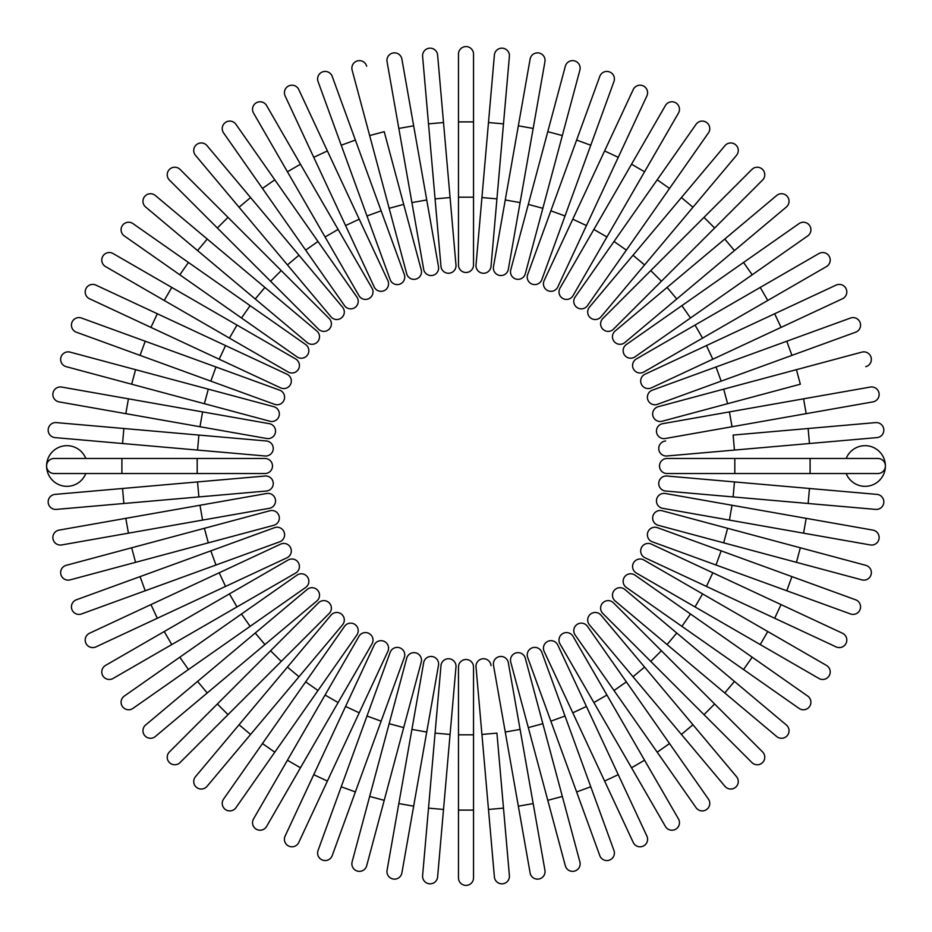 <?xml version="1.0" encoding="UTF-8"?>
<svg xmlns="http://www.w3.org/2000/svg" width="932" height="932" viewBox="0 0 932 932"><rect width="100%" height="100%" fill="white"/><g stroke="black" fill="none" stroke-linecap="round" stroke-linejoin="round"><path stroke-width="1.4" d="M458.474 54.126A7.526 7.526 0 0 1 466 46.6A7.526 7.526 0 0 1 473.526 54.126L473.526 264.956A7.526 7.526 0 0 1 466 272.494A7.526 7.526 0 0 1 458.474 264.956L458.474 54.126L458.474 121.894L473.526 121.894M443.515 122.546L437.609 55.046A7.526 7.526 0 0 0 429.442 48.196A7.526 7.526 0 0 0 422.604 56.351L428.51 123.863L443.515 122.546L455.981 265.072A7.526 7.526 0 0 1 449.131 273.227A7.526 7.526 0 0 1 440.976 266.377L428.51 123.863M450.074 197.561L435.069 198.877L440.976 266.377A7.526 7.526 0 0 0 449.131 273.227A7.526 7.526 0 0 0 455.981 265.072A7.526 7.526 0 0 1 449.131 273.227A7.526 7.526 0 0 1 440.976 266.377M401.89 59.077A7.526 7.526 0 0 0 393.176 52.973A7.526 7.526 0 0 0 387.06 61.698L398.826 128.43L413.657 125.82L401.89 59.077L438.506 266.703A7.526 7.526 0 0 1 432.401 275.429A7.526 7.526 0 0 1 423.676 269.325L398.826 128.43M426.74 199.972L411.909 202.582L423.676 269.325A7.526 7.526 0 0 0 432.401 275.429A7.526 7.526 0 0 0 438.506 266.703A7.526 7.526 0 0 1 432.401 275.429A7.526 7.526 0 0 1 423.676 269.325M366.672 66.219A7.526 7.526 0 0 0 357.457 60.895A7.526 7.526 0 0 0 352.121 70.11L369.666 135.571L384.217 131.668L421.241 269.861L403.696 204.399L389.157 208.302L369.666 135.571M406.69 273.763L389.157 208.302L406.69 273.763A7.526 7.526 0 0 0 415.917 279.087A7.526 7.526 0 0 0 421.241 269.861M332.211 76.389L355.383 140.068L332.211 76.389A7.526 7.526 0 0 0 322.554 71.892A7.526 7.526 0 0 0 318.057 81.538L341.228 145.229L318.057 81.538M404.313 274.509A7.526 7.526 0 0 1 399.816 284.155A7.526 7.526 0 0 1 390.17 279.658A7.526 7.526 0 0 0 399.816 284.155A7.526 7.526 0 0 0 404.313 274.509L381.141 210.83L404.313 274.509A7.526 7.526 0 0 1 399.816 284.155A7.526 7.526 0 0 1 390.17 279.658L341.228 145.229L355.383 140.068L381.141 210.83L366.987 215.979M327.4 150.949L298.764 89.542A7.526 7.526 0 0 0 288.757 85.895A7.526 7.526 0 0 0 285.11 95.903L313.746 157.322L327.4 150.949L387.863 280.614L359.216 219.195L345.574 225.556L313.746 157.322M374.21 286.974L345.574 225.556L374.21 286.974A7.526 7.526 0 0 0 384.217 290.621A7.526 7.526 0 0 0 387.863 280.614M266.587 105.549A7.526 7.526 0 0 0 256.3 102.788A7.526 7.526 0 0 0 253.539 113.075A7.526 7.526 0 0 1 256.3 102.788A7.526 7.526 0 0 1 266.587 105.549L371.996 288.128A7.526 7.526 0 0 1 369.247 298.415A7.526 7.526 0 0 1 358.96 295.654L253.539 113.075A7.526 7.526 0 0 1 256.3 102.788A7.526 7.526 0 0 1 266.587 105.549M300.465 164.23L287.429 171.768L325.07 236.973L338.118 229.447M305.649 250.125L317.987 241.481L356.851 296.993A7.526 7.526 0 0 1 355.01 307.49A7.526 7.526 0 0 1 344.525 305.638L262.463 188.45L274.8 179.806L317.987 241.481L235.924 124.294A7.526 7.526 0 0 0 225.439 122.453A7.526 7.526 0 0 0 223.598 132.938L262.463 188.45L223.598 132.938M344.525 305.638A7.526 7.526 0 0 0 355.01 307.49A7.526 7.526 0 0 0 356.851 296.993A7.526 7.526 0 0 1 355.01 307.49A7.526 7.526 0 0 1 344.525 305.638M207.02 145.648A7.526 7.526 0 0 0 196.419 144.716A7.526 7.526 0 0 0 195.487 155.329L239.046 207.242L250.58 197.561L207.02 145.648L298.986 255.24L342.545 307.152L298.986 255.24L287.44 264.921L239.046 207.242M331 316.833L287.44 264.921L331 316.833A7.526 7.526 0 0 0 341.613 317.765A7.526 7.526 0 0 0 342.545 307.152M180.086 169.438A7.526 7.526 0 0 0 169.438 169.438A7.526 7.526 0 0 0 169.438 180.086L217.354 228.002L169.438 180.086A7.526 7.526 0 0 1 169.438 169.438A7.526 7.526 0 0 1 180.086 169.438L228.002 217.354L180.086 169.438A7.526 7.526 0 0 0 169.438 169.438A7.526 7.526 0 0 0 169.438 180.086M329.171 318.523A7.526 7.526 0 0 1 329.171 329.171A7.526 7.526 0 0 1 318.523 329.171A7.526 7.526 0 0 0 329.171 329.171A7.526 7.526 0 0 0 329.171 318.523L281.254 270.595L329.171 318.523A7.526 7.526 0 0 1 329.171 329.171A7.526 7.526 0 0 1 318.523 329.171L217.354 228.002L270.595 281.254L281.254 270.595L228.002 217.354L217.354 228.002M207.242 239.046L155.329 195.487A7.526 7.526 0 0 0 144.716 196.419A7.526 7.526 0 0 0 145.648 207.02L197.561 250.58L207.242 239.046L264.921 287.44L316.833 331L264.921 287.44L255.24 298.986L197.561 250.58M316.833 331A7.526 7.526 0 0 1 317.765 341.613A7.526 7.526 0 0 1 307.152 342.545L255.24 298.986M132.938 223.598L188.45 262.463L132.938 223.598A7.526 7.526 0 0 0 122.453 225.439A7.526 7.526 0 0 0 124.294 235.924L179.806 274.8L124.294 235.924M250.125 305.649L305.638 344.525A7.526 7.526 0 0 1 307.49 355.01A7.526 7.526 0 0 1 296.993 356.851L179.806 274.8L241.481 317.987L250.125 305.649L188.45 262.463L179.806 274.8M296.993 356.851A7.526 7.526 0 0 0 307.49 355.01A7.526 7.526 0 0 0 305.638 344.525A7.526 7.526 0 0 1 307.49 355.01A7.526 7.526 0 0 1 296.993 356.851M113.075 253.539A7.526 7.526 0 0 0 102.788 256.3A7.526 7.526 0 0 0 105.549 266.587L164.23 300.465L171.768 287.429L113.075 253.539L236.973 325.07L171.768 287.429M229.447 338.118L236.973 325.07L295.654 358.96A7.526 7.526 0 0 1 298.415 369.247A7.526 7.526 0 0 1 288.128 371.996L164.23 300.465M288.128 371.996A7.526 7.526 0 0 0 298.415 369.247A7.526 7.526 0 0 0 295.654 358.96A7.526 7.526 0 0 1 298.415 369.247A7.526 7.526 0 0 1 288.128 371.996M95.903 285.11A7.526 7.526 0 0 0 85.895 288.757A7.526 7.526 0 0 0 89.542 298.764L150.949 327.4L157.322 313.746L95.903 285.11L225.556 345.574L157.322 313.746M286.974 374.21L225.556 345.574L286.974 374.21A7.526 7.526 0 0 1 290.621 384.217A7.526 7.526 0 0 1 280.614 387.863L150.949 327.4M225.556 345.574L219.195 359.216L280.614 387.863M145.229 341.228L81.538 318.057A7.526 7.526 0 0 0 71.892 322.554A7.526 7.526 0 0 0 76.389 332.211L140.068 355.383L145.229 341.228L279.658 390.17L215.979 366.987L210.83 381.141L140.068 355.383M279.658 390.17A7.526 7.526 0 0 1 284.155 399.816A7.526 7.526 0 0 1 274.509 404.313A7.526 7.526 0 0 0 284.155 399.816A7.526 7.526 0 0 0 279.658 390.17A7.526 7.526 0 0 1 284.155 399.816A7.526 7.526 0 0 1 274.509 404.313L210.83 381.141M70.11 352.121L135.571 369.666L70.11 352.121A7.526 7.526 0 0 0 60.895 357.457A7.526 7.526 0 0 0 66.219 366.672L131.668 384.217L66.219 366.672M273.763 406.69L208.302 389.157L273.763 406.69A7.526 7.526 0 0 1 279.087 415.917A7.526 7.526 0 0 1 269.861 421.241L131.668 384.217L269.861 421.241M131.668 384.217L135.571 369.666L208.302 389.157L204.399 403.696M61.698 387.06A7.526 7.526 0 0 0 52.973 393.176A7.526 7.526 0 0 0 59.077 401.89L125.82 413.657L128.43 398.826L61.698 387.06L269.325 423.676A7.526 7.526 0 0 1 275.429 432.401A7.526 7.526 0 0 1 266.703 438.506L125.82 413.657M266.703 438.506A7.526 7.526 0 0 0 275.429 432.401A7.526 7.526 0 0 0 269.325 423.676A7.526 7.526 0 0 1 275.429 432.401A7.526 7.526 0 0 1 266.703 438.506M56.351 422.604A7.526 7.526 0 0 0 48.196 429.442A7.526 7.526 0 0 0 55.046 437.609L122.546 443.515L123.863 428.51L56.351 422.604L266.377 440.976A7.526 7.526 0 0 1 273.227 449.131A7.526 7.526 0 0 1 265.072 455.981L122.546 443.515M198.877 435.069L197.561 450.074L265.072 455.981A7.526 7.526 0 0 0 273.227 449.131A7.526 7.526 0 0 0 266.377 440.976A7.526 7.526 0 0 1 273.227 449.131A7.526 7.526 0 0 1 265.072 455.981M85.814 458.474A20.329 20.329 0 0 0 46.6 466A20.329 20.329 0 0 0 85.814 473.526M121.894 473.526L54.126 473.526A7.526 7.526 0 0 1 46.6 466A7.526 7.526 0 0 1 54.126 458.474L264.956 458.474A7.526 7.526 0 0 1 272.494 466A7.526 7.526 0 0 1 264.956 473.526L121.894 473.526L121.894 458.474M122.546 488.485L55.046 494.391A7.526 7.526 0 0 0 48.196 502.558A7.526 7.526 0 0 0 56.351 509.396L123.863 503.49L122.546 488.485L265.072 476.019A7.526 7.526 0 0 1 273.227 482.869A7.526 7.526 0 0 1 266.377 491.024L123.863 503.49M266.377 491.024A7.526 7.526 0 0 0 273.227 482.869A7.526 7.526 0 0 0 265.072 476.019A7.526 7.526 0 0 1 273.227 482.869A7.526 7.526 0 0 1 266.377 491.024M59.077 530.11A7.526 7.526 0 0 0 52.973 538.824A7.526 7.526 0 0 0 61.698 544.94L128.43 533.174L125.82 518.343L59.077 530.11L266.703 493.494A7.526 7.526 0 0 1 275.429 499.599A7.526 7.526 0 0 1 269.325 508.324L128.43 533.174M269.325 508.324A7.526 7.526 0 0 0 275.429 499.599A7.526 7.526 0 0 0 266.703 493.494A7.526 7.526 0 0 1 275.429 499.599A7.526 7.526 0 0 1 269.325 508.324M66.219 565.328L131.668 547.783L66.219 565.328A7.526 7.526 0 0 0 60.895 574.543A7.526 7.526 0 0 0 70.11 579.879L135.571 562.334L70.11 579.879M269.861 510.759L204.399 528.304L269.861 510.759A7.526 7.526 0 0 1 279.087 516.083A7.526 7.526 0 0 1 273.763 525.31L135.571 562.334L131.668 547.783L204.399 528.304L208.302 542.843L273.763 525.31M76.389 599.789A7.526 7.526 0 0 0 71.892 609.446A7.526 7.526 0 0 0 81.538 613.943L145.229 590.772L140.068 576.617L76.389 599.789L274.509 527.687A7.526 7.526 0 0 1 284.155 532.184A7.526 7.526 0 0 1 279.658 541.83L145.229 590.772M279.658 541.83A7.526 7.526 0 0 0 284.155 532.184A7.526 7.526 0 0 0 274.509 527.687A7.526 7.526 0 0 1 284.155 532.184A7.526 7.526 0 0 1 279.658 541.83M150.949 604.6L89.542 633.236A7.526 7.526 0 0 0 85.895 643.243A7.526 7.526 0 0 0 95.903 646.89L157.322 618.254L150.949 604.6L280.614 544.137L219.195 572.784L225.556 586.426L157.322 618.254M286.974 557.79L225.556 586.426L286.974 557.79A7.526 7.526 0 0 0 290.621 547.783A7.526 7.526 0 0 0 280.614 544.137M105.549 665.413A7.526 7.526 0 0 0 102.788 675.7A7.526 7.526 0 0 0 113.075 678.461A7.526 7.526 0 0 1 102.788 675.7A7.526 7.526 0 0 1 105.549 665.413L288.128 560.004A7.526 7.526 0 0 1 298.415 562.753A7.526 7.526 0 0 1 295.654 573.04L113.075 678.461A7.526 7.526 0 0 1 102.788 675.7A7.526 7.526 0 0 1 105.549 665.413M164.23 631.535L171.768 644.571L236.973 606.93L229.447 593.882M124.294 696.076A7.526 7.526 0 0 0 122.453 706.561A7.526 7.526 0 0 0 132.938 708.402L188.45 669.537L179.806 657.2L241.481 614.013L124.294 696.076M250.125 626.351L241.481 614.013L296.993 575.149A7.526 7.526 0 0 1 307.49 576.99A7.526 7.526 0 0 1 305.638 587.475L188.45 669.537M305.638 587.475A7.526 7.526 0 0 0 307.49 576.99A7.526 7.526 0 0 0 296.993 575.149A7.526 7.526 0 0 1 307.49 576.99A7.526 7.526 0 0 1 305.638 587.475M145.648 724.979A7.526 7.526 0 0 0 144.716 735.581A7.526 7.526 0 0 0 155.329 736.513L207.242 692.954L197.561 681.42L145.648 724.979L255.24 633.014L307.152 589.455L255.24 633.014L264.921 644.56L207.242 692.954M316.833 601L264.921 644.56L316.833 601A7.526 7.526 0 0 0 317.765 590.387A7.526 7.526 0 0 0 307.152 589.455M169.438 751.914A7.526 7.526 0 0 0 169.438 762.562A7.526 7.526 0 0 0 180.086 762.562L228.002 714.646L180.086 762.562A7.526 7.526 0 0 1 169.438 762.562A7.526 7.526 0 0 1 169.438 751.914L217.354 703.998L169.438 751.914A7.526 7.526 0 0 0 169.438 762.562A7.526 7.526 0 0 0 180.086 762.562M318.523 602.829A7.526 7.526 0 0 1 329.171 602.829A7.526 7.526 0 0 1 329.171 613.477A7.526 7.526 0 0 0 329.171 602.829A7.526 7.526 0 0 0 318.523 602.829L270.595 650.746L318.523 602.829A7.526 7.526 0 0 1 329.171 602.829A7.526 7.526 0 0 1 329.171 613.477L228.002 714.646L281.254 661.405L270.595 650.746L217.354 703.998L228.002 714.646M239.046 724.758L195.487 776.671A7.526 7.526 0 0 0 196.419 787.284A7.526 7.526 0 0 0 207.02 786.352L250.58 734.439L239.046 724.758L331 615.167L287.44 667.079L298.986 676.76L250.58 734.439M331 615.167A7.526 7.526 0 0 1 341.613 614.235A7.526 7.526 0 0 1 342.545 624.848L298.986 676.76M262.463 743.55L223.598 799.062A7.526 7.526 0 0 0 225.439 809.547A7.526 7.526 0 0 0 235.924 807.706L317.987 690.519L274.8 752.194L262.463 743.55L344.525 626.362A7.526 7.526 0 0 1 355.01 624.51A7.526 7.526 0 0 1 356.851 635.007L317.987 690.519L305.649 681.875M356.851 635.007A7.526 7.526 0 0 0 355.01 624.51A7.526 7.526 0 0 0 344.525 626.362A7.526 7.526 0 0 1 355.01 624.51A7.526 7.526 0 0 1 356.851 635.007M253.539 818.925L287.429 760.232L253.539 818.925A7.526 7.526 0 0 0 256.3 829.212A7.526 7.526 0 0 0 266.587 826.451L300.465 767.77L266.587 826.451M338.118 702.553L325.07 695.027L287.429 760.232L358.96 636.346A7.526 7.526 0 0 1 369.247 633.585A7.526 7.526 0 0 1 371.996 643.872L300.465 767.77L287.429 760.232M371.996 643.872A7.526 7.526 0 0 0 369.247 633.585A7.526 7.526 0 0 0 358.96 636.346A7.526 7.526 0 0 1 369.247 633.585A7.526 7.526 0 0 1 371.996 643.872M285.11 836.097A7.526 7.526 0 0 0 288.757 846.105A7.526 7.526 0 0 0 298.764 842.458L327.4 781.051L313.746 774.678L285.11 836.097L345.574 706.444L313.746 774.678M387.863 651.386L359.216 712.805L345.574 706.444L374.21 645.026A7.526 7.526 0 0 1 384.217 641.379A7.526 7.526 0 0 1 387.863 651.386L327.4 781.051M341.228 786.771L318.057 850.462A7.526 7.526 0 0 0 322.554 860.108A7.526 7.526 0 0 0 332.211 855.611L355.383 791.932L341.228 786.771L390.17 652.342L366.987 716.021L381.141 721.17L355.383 791.932M404.313 657.491L381.141 721.17L404.313 657.491A7.526 7.526 0 0 0 399.816 647.845A7.526 7.526 0 0 0 390.17 652.342A7.526 7.526 0 0 1 399.816 647.845A7.526 7.526 0 0 1 404.313 657.491A7.526 7.526 0 0 0 399.816 647.845A7.526 7.526 0 0 0 390.17 652.342M352.121 861.89L369.666 796.429L352.121 861.89A7.526 7.526 0 0 0 357.457 871.105A7.526 7.526 0 0 0 366.672 865.781L384.217 800.332L366.672 865.781M406.69 658.237L389.157 723.698L406.69 658.237A7.526 7.526 0 0 1 415.917 652.913A7.526 7.526 0 0 1 421.241 662.139L384.217 800.332L421.241 662.139M384.217 800.332L369.666 796.429L389.157 723.698L403.696 727.601M387.06 870.302L398.826 803.57L387.06 870.302A7.526 7.526 0 0 0 393.176 879.027A7.526 7.526 0 0 0 401.89 872.923L413.657 806.18L401.89 872.923M423.676 662.675A7.526 7.526 0 0 1 432.401 656.571A7.526 7.526 0 0 1 438.506 665.297A7.526 7.526 0 0 0 432.401 656.571A7.526 7.526 0 0 0 423.676 662.675L411.909 729.418L423.676 662.675A7.526 7.526 0 0 1 432.401 656.571A7.526 7.526 0 0 1 438.506 665.297L413.657 806.18L398.826 803.57L411.909 729.418L426.74 732.028M428.51 808.137L422.604 875.649A7.526 7.526 0 0 0 429.442 883.804A7.526 7.526 0 0 0 437.609 876.954L443.515 809.454L428.51 808.137L435.069 733.123L440.976 665.623L435.069 733.123L450.074 734.439L443.515 809.454M455.981 666.928L450.074 734.439L455.981 666.928A7.526 7.526 0 0 0 449.131 658.773A7.526 7.526 0 0 0 440.976 665.623A7.526 7.526 0 0 1 449.131 658.773A7.526 7.526 0 0 1 455.981 666.928A7.526 7.526 0 0 0 449.131 658.773A7.526 7.526 0 0 0 440.976 665.623M458.474 877.874A7.526 7.526 0 0 0 466 885.4A7.526 7.526 0 0 0 473.526 877.874L473.526 810.106L458.474 810.106L458.474 877.874L458.474 667.044A7.526 7.526 0 0 1 466 659.507A7.526 7.526 0 0 1 473.526 667.044L473.526 810.106M488.485 809.454L481.926 734.439L496.931 733.123L503.49 808.137L488.485 809.454L494.391 876.954A7.526 7.526 0 0 0 502.558 883.804A7.526 7.526 0 0 0 509.396 875.649L503.49 808.137L509.396 875.649M481.926 734.439L476.019 666.928A7.526 7.526 0 0 1 482.869 658.773A7.526 7.526 0 0 1 491.024 665.623A7.526 7.526 0 0 0 482.869 658.773A7.526 7.526 0 0 0 476.019 666.928A7.526 7.526 0 0 1 482.869 658.773A7.526 7.526 0 0 1 491.024 665.623M530.11 872.923A7.526 7.526 0 0 0 538.824 879.027A7.526 7.526 0 0 0 544.94 870.302L533.174 803.57L518.343 806.18L530.11 872.923L493.494 665.297A7.526 7.526 0 0 1 499.599 656.571A7.526 7.526 0 0 1 508.324 662.675L533.174 803.57M505.26 732.028L520.091 729.418L508.324 662.675A7.526 7.526 0 0 0 499.599 656.571A7.526 7.526 0 0 0 493.494 665.297A7.526 7.526 0 0 1 499.599 656.571A7.526 7.526 0 0 1 508.324 662.675M565.328 865.781L547.783 800.332L565.328 865.781A7.526 7.526 0 0 0 574.543 871.105A7.526 7.526 0 0 0 579.879 861.89L562.334 796.429L579.879 861.89M510.759 662.139L528.304 727.601L510.759 662.139A7.526 7.526 0 0 1 516.083 652.913A7.526 7.526 0 0 1 525.31 658.237L562.334 796.429L547.783 800.332L528.304 727.601L542.843 723.698L525.31 658.237M599.789 855.611A7.526 7.526 0 0 0 609.446 860.108A7.526 7.526 0 0 0 613.943 850.462L590.772 786.771L576.617 791.932L599.789 855.611L527.687 657.491L550.859 721.17L565.013 716.021L590.772 786.771M527.687 657.491A7.526 7.526 0 0 1 532.184 647.845A7.526 7.526 0 0 1 541.83 652.342A7.526 7.526 0 0 0 532.184 647.845A7.526 7.526 0 0 0 527.687 657.491A7.526 7.526 0 0 1 532.184 647.845A7.526 7.526 0 0 1 541.83 652.342L565.013 716.021M544.137 651.386L572.784 712.805L544.137 651.386A7.526 7.526 0 0 1 547.783 641.379A7.526 7.526 0 0 1 557.79 645.026L618.254 774.678L604.6 781.051L633.236 842.458A7.526 7.526 0 0 0 643.243 846.105A7.526 7.526 0 0 0 646.89 836.097L618.254 774.678L646.89 836.097M604.6 781.051L572.784 712.805L586.426 706.444M665.413 826.451A7.526 7.526 0 0 0 675.7 829.212A7.526 7.526 0 0 0 678.461 818.925L644.571 760.232L678.461 818.925A7.526 7.526 0 0 1 675.7 829.212A7.526 7.526 0 0 1 665.413 826.451L631.535 767.77L665.413 826.451A7.526 7.526 0 0 0 675.7 829.212A7.526 7.526 0 0 0 678.461 818.925M593.882 702.553L560.004 643.872A7.526 7.526 0 0 1 562.753 633.585A7.526 7.526 0 0 1 573.04 636.346L644.571 760.232L606.93 695.027L593.882 702.553L631.535 767.77L644.571 760.232M626.351 681.875L614.013 690.519L575.149 635.007A7.526 7.526 0 0 1 576.99 624.51A7.526 7.526 0 0 1 587.475 626.362L669.537 743.55L657.2 752.194L614.013 690.519L696.076 807.706A7.526 7.526 0 0 0 706.561 809.547A7.526 7.526 0 0 0 708.402 799.062L669.537 743.55L708.402 799.062M587.475 626.362A7.526 7.526 0 0 0 576.99 624.51A7.526 7.526 0 0 0 575.149 635.007A7.526 7.526 0 0 1 576.99 624.51A7.526 7.526 0 0 1 587.475 626.362M724.979 786.352A7.526 7.526 0 0 0 735.581 787.284A7.526 7.526 0 0 0 736.513 776.671L692.954 724.758L681.42 734.439L724.979 786.352L633.014 676.76L589.455 624.848L633.014 676.76L644.56 667.079L692.954 724.758M601 615.167L644.56 667.079L601 615.167A7.526 7.526 0 0 0 590.387 614.235A7.526 7.526 0 0 0 589.455 624.848M751.914 762.562A7.526 7.526 0 0 0 762.562 762.562A7.526 7.526 0 0 0 762.562 751.914L714.646 703.998L762.562 751.914A7.526 7.526 0 0 1 762.562 762.562A7.526 7.526 0 0 1 751.914 762.562L703.998 714.646L751.914 762.562A7.526 7.526 0 0 0 762.562 762.562A7.526 7.526 0 0 0 762.562 751.914M602.829 613.477A7.526 7.526 0 0 1 602.829 602.829A7.526 7.526 0 0 1 613.477 602.829A7.526 7.526 0 0 0 602.829 602.829A7.526 7.526 0 0 0 602.829 613.477L650.746 661.405L602.829 613.477A7.526 7.526 0 0 1 602.829 602.829A7.526 7.526 0 0 1 613.477 602.829L714.646 703.998L661.405 650.746L650.746 661.405L703.998 714.646L714.646 703.998M724.758 692.954L776.671 736.513A7.526 7.526 0 0 0 787.284 735.581A7.526 7.526 0 0 0 786.352 724.979L734.439 681.42L724.758 692.954L667.079 644.56L615.167 601L667.079 644.56L676.76 633.014L734.439 681.42M615.167 601A7.526 7.526 0 0 1 614.235 590.387A7.526 7.526 0 0 1 624.848 589.455L676.76 633.014M743.55 669.537L799.062 708.402A7.526 7.526 0 0 0 809.547 706.561A7.526 7.526 0 0 0 807.706 696.076L690.519 614.013L752.194 657.2L743.55 669.537L626.362 587.475A7.526 7.526 0 0 1 624.51 576.99A7.526 7.526 0 0 1 635.007 575.149L690.519 614.013L681.875 626.351M635.007 575.149A7.526 7.526 0 0 0 624.51 576.99A7.526 7.526 0 0 0 626.362 587.475A7.526 7.526 0 0 1 624.51 576.99A7.526 7.526 0 0 1 635.007 575.149M818.925 678.461A7.526 7.526 0 0 0 829.212 675.7A7.526 7.526 0 0 0 826.451 665.413L767.77 631.535L760.232 644.571L818.925 678.461L695.027 606.93L760.232 644.571M702.553 593.882L695.027 606.93L636.346 573.04A7.526 7.526 0 0 1 633.585 562.753A7.526 7.526 0 0 1 643.872 560.004L767.77 631.535M643.872 560.004A7.526 7.526 0 0 0 633.585 562.753A7.526 7.526 0 0 0 636.346 573.04A7.526 7.526 0 0 1 633.585 562.753A7.526 7.526 0 0 1 643.872 560.004M836.097 646.89A7.526 7.526 0 0 0 846.105 643.243A7.526 7.526 0 0 0 842.458 633.236L781.051 604.6L774.678 618.254L836.097 646.89L706.444 586.426L774.678 618.254M645.026 557.79L706.444 586.426L645.026 557.79A7.526 7.526 0 0 1 641.379 547.783A7.526 7.526 0 0 1 651.386 544.137L781.051 604.6M706.444 586.426L712.805 572.784L651.386 544.137M786.771 590.772L850.462 613.943A7.526 7.526 0 0 0 860.108 609.446A7.526 7.526 0 0 0 855.611 599.789L791.932 576.617L786.771 590.772L652.342 541.83L716.021 565.013L721.17 550.859L791.932 576.617M657.491 527.687L721.17 550.859L657.491 527.687A7.526 7.526 0 0 0 647.845 532.184A7.526 7.526 0 0 0 652.342 541.83A7.526 7.526 0 0 1 647.845 532.184A7.526 7.526 0 0 1 657.491 527.687A7.526 7.526 0 0 0 647.845 532.184A7.526 7.526 0 0 0 652.342 541.83M861.89 579.879L796.429 562.334L861.89 579.879A7.526 7.526 0 0 0 871.105 574.543A7.526 7.526 0 0 0 865.781 565.328L800.332 547.783L865.781 565.328M658.237 525.31L723.698 542.843L658.237 525.31A7.526 7.526 0 0 1 652.913 516.083A7.526 7.526 0 0 1 662.139 510.759L800.332 547.783L662.139 510.759M800.332 547.783L796.429 562.334L723.698 542.843L727.601 528.304M870.302 544.94A7.526 7.526 0 0 0 879.027 538.824A7.526 7.526 0 0 0 872.923 530.11L806.18 518.343L803.57 533.174L870.302 544.94L662.675 508.324L729.418 520.091L732.028 505.26L806.18 518.343M662.675 508.324A7.526 7.526 0 0 1 656.571 499.599A7.526 7.526 0 0 1 665.297 493.494A7.526 7.526 0 0 0 656.571 499.599A7.526 7.526 0 0 0 662.675 508.324A7.526 7.526 0 0 1 656.571 499.599A7.526 7.526 0 0 1 665.297 493.494L732.028 505.26M875.649 509.396A7.526 7.526 0 0 0 883.804 502.558A7.526 7.526 0 0 0 876.954 494.391L809.454 488.485L808.137 503.49L875.649 509.396L733.123 496.931L665.623 491.024L733.123 496.931L734.439 481.926L809.454 488.485M665.623 491.024A7.526 7.526 0 0 1 658.773 482.869A7.526 7.526 0 0 1 666.928 476.019A7.526 7.526 0 0 0 658.773 482.869A7.526 7.526 0 0 0 665.623 491.024A7.526 7.526 0 0 1 658.773 482.869A7.526 7.526 0 0 1 666.928 476.019L734.439 481.926M846.186 473.526A20.329 20.329 0 0 0 885.4 466A20.329 20.329 0 0 0 846.186 458.474M734.812 473.526L667.044 473.526A7.526 7.526 0 0 1 659.507 466A7.526 7.526 0 0 1 667.044 458.474L877.874 458.474A7.526 7.526 0 0 1 885.4 466A7.526 7.526 0 0 1 877.874 473.526L734.812 473.526L734.812 458.474M809.454 443.515L734.439 450.074L733.123 435.069L808.137 428.51L809.454 443.515L876.954 437.609A7.526 7.526 0 0 0 883.804 429.442A7.526 7.526 0 0 0 875.649 422.604L808.137 428.51L875.649 422.604M734.439 450.074L666.928 455.981A7.526 7.526 0 0 1 658.773 449.131A7.526 7.526 0 0 1 665.623 440.976A7.526 7.526 0 0 0 658.773 449.131A7.526 7.526 0 0 0 666.928 455.981A7.526 7.526 0 0 1 658.773 449.131A7.526 7.526 0 0 1 665.623 440.976M872.923 401.89L806.18 413.657L872.923 401.89A7.526 7.526 0 0 0 879.027 393.176A7.526 7.526 0 0 0 870.302 387.06L803.57 398.826L870.302 387.06M732.028 426.74L665.297 438.506A7.526 7.526 0 0 1 656.571 432.401A7.526 7.526 0 0 1 662.675 423.676L803.57 398.826L806.18 413.657L732.028 426.74L729.418 411.909L662.675 423.676A7.526 7.526 0 0 0 656.571 432.401A7.526 7.526 0 0 0 665.297 438.506A7.526 7.526 0 0 1 656.571 432.401A7.526 7.526 0 0 1 662.675 423.676M865.781 366.672A7.526 7.526 0 0 0 871.105 357.457A7.526 7.526 0 0 0 861.89 352.121L796.429 369.666L800.332 384.217L662.139 421.241L727.601 403.696L723.698 389.157L796.429 369.666M658.237 406.69L723.698 389.157L658.237 406.69A7.526 7.526 0 0 0 652.913 415.917A7.526 7.526 0 0 0 662.139 421.241M855.611 332.211L791.932 355.383L855.611 332.211A7.526 7.526 0 0 0 860.108 322.554A7.526 7.526 0 0 0 850.462 318.057L786.771 341.228L850.462 318.057M657.491 404.313L721.17 381.141L657.491 404.313A7.526 7.526 0 0 1 647.845 399.816A7.526 7.526 0 0 1 652.342 390.17L786.771 341.228L791.932 355.383L721.17 381.141L716.021 366.987L652.342 390.17A7.526 7.526 0 0 0 647.845 399.816A7.526 7.526 0 0 0 657.491 404.313A7.526 7.526 0 0 1 647.845 399.816A7.526 7.526 0 0 1 652.342 390.17M781.051 327.4L842.458 298.764A7.526 7.526 0 0 0 846.105 288.757A7.526 7.526 0 0 0 836.097 285.11L774.678 313.746L781.051 327.4L651.386 387.863A7.526 7.526 0 0 1 641.379 384.217A7.526 7.526 0 0 1 645.026 374.21L774.678 313.746M712.805 359.216L706.444 345.574L645.026 374.21M826.451 266.587A7.526 7.526 0 0 0 829.212 256.3A7.526 7.526 0 0 0 818.925 253.539A7.526 7.526 0 0 1 829.212 256.3A7.526 7.526 0 0 1 826.451 266.587L643.872 371.996A7.526 7.526 0 0 1 633.585 369.247A7.526 7.526 0 0 1 636.346 358.96L818.925 253.539A7.526 7.526 0 0 1 829.212 256.3A7.526 7.526 0 0 1 826.451 266.587M767.77 300.465L760.232 287.429L695.027 325.07L702.553 338.118M681.875 305.649L690.519 317.987L635.007 356.851A7.526 7.526 0 0 1 624.51 355.01A7.526 7.526 0 0 1 626.362 344.525L743.55 262.463L752.194 274.8L690.519 317.987L807.706 235.924A7.526 7.526 0 0 0 809.547 225.439A7.526 7.526 0 0 0 799.062 223.598L743.55 262.463L799.062 223.598M626.362 344.525A7.526 7.526 0 0 0 624.51 355.01A7.526 7.526 0 0 0 635.007 356.851A7.526 7.526 0 0 1 624.51 355.01A7.526 7.526 0 0 1 626.362 344.525M786.352 207.02A7.526 7.526 0 0 0 787.284 196.419A7.526 7.526 0 0 0 776.671 195.487L724.758 239.046L734.439 250.58L786.352 207.02L676.76 298.986L624.848 342.545L676.76 298.986L667.079 287.44L724.758 239.046M615.167 331L667.079 287.44L615.167 331A7.526 7.526 0 0 0 614.235 341.613A7.526 7.526 0 0 0 624.848 342.545M762.562 180.086A7.526 7.526 0 0 0 762.562 169.438A7.526 7.526 0 0 0 751.914 169.438A7.526 7.526 0 0 1 762.562 169.438A7.526 7.526 0 0 1 762.562 180.086L613.477 329.171L661.405 281.254L650.746 270.595L751.914 169.438A7.526 7.526 0 0 1 762.562 169.438A7.526 7.526 0 0 1 762.562 180.086M613.477 329.171A7.526 7.526 0 0 1 602.829 329.171A7.526 7.526 0 0 1 602.829 318.523A7.526 7.526 0 0 0 602.829 329.171A7.526 7.526 0 0 0 613.477 329.171A7.526 7.526 0 0 1 602.829 329.171A7.526 7.526 0 0 1 602.829 318.523L703.998 217.354L714.646 228.002M692.954 207.242L736.513 155.329A7.526 7.526 0 0 0 735.581 144.716A7.526 7.526 0 0 0 724.979 145.648L681.42 197.561L692.954 207.242L644.56 264.921L601 316.833L644.56 264.921L633.014 255.24L681.42 197.561M601 316.833A7.526 7.526 0 0 1 590.387 317.765A7.526 7.526 0 0 1 589.455 307.152L633.014 255.24M708.402 132.938A7.526 7.526 0 0 0 706.561 122.453A7.526 7.526 0 0 0 696.076 124.294L614.013 241.481L657.2 179.806L669.537 188.45L708.402 132.938L587.475 305.638A7.526 7.526 0 0 1 576.99 307.49A7.526 7.526 0 0 1 575.149 296.993L614.013 241.481L626.351 250.125M575.149 296.993A7.526 7.526 0 0 0 576.99 307.49A7.526 7.526 0 0 0 587.475 305.638A7.526 7.526 0 0 1 576.99 307.49A7.526 7.526 0 0 1 575.149 296.993M678.461 113.075A7.526 7.526 0 0 0 675.7 102.788A7.526 7.526 0 0 0 665.413 105.549L631.535 164.23L644.571 171.768L678.461 113.075L606.93 236.973L644.571 171.768M593.882 229.447L606.93 236.973L573.04 295.654A7.526 7.526 0 0 1 562.753 298.415A7.526 7.526 0 0 1 560.004 288.128L631.535 164.23M560.004 288.128A7.526 7.526 0 0 0 562.753 298.415A7.526 7.526 0 0 0 573.04 295.654A7.526 7.526 0 0 1 562.753 298.415A7.526 7.526 0 0 1 560.004 288.128M646.89 95.903A7.526 7.526 0 0 0 643.243 85.895A7.526 7.526 0 0 0 633.236 89.542L604.6 150.949L618.254 157.322L646.89 95.903L586.426 225.556L618.254 157.322M557.79 286.974L586.426 225.556L557.79 286.974A7.526 7.526 0 0 1 547.783 290.621A7.526 7.526 0 0 1 544.137 280.614L604.6 150.949M586.426 225.556L572.784 219.195L544.137 280.614M590.772 145.229L613.943 81.538A7.526 7.526 0 0 0 609.446 71.892A7.526 7.526 0 0 0 599.789 76.389L576.617 140.068L590.772 145.229L541.83 279.658L565.013 215.979L550.859 210.83L576.617 140.068M527.687 274.509L550.859 210.83L527.687 274.509A7.526 7.526 0 0 0 532.184 284.155A7.526 7.526 0 0 0 541.83 279.658A7.526 7.526 0 0 1 532.184 284.155A7.526 7.526 0 0 1 527.687 274.509A7.526 7.526 0 0 0 532.184 284.155A7.526 7.526 0 0 0 541.83 279.658M579.879 70.11L562.334 135.571L579.879 70.11A7.526 7.526 0 0 0 574.543 60.895A7.526 7.526 0 0 0 565.328 66.219L547.783 131.668L565.328 66.219M525.31 273.763L542.843 208.302L525.31 273.763A7.526 7.526 0 0 1 516.083 279.087A7.526 7.526 0 0 1 510.759 269.861L547.783 131.668L510.759 269.861M547.783 131.668L562.334 135.571L542.843 208.302L528.304 204.399M533.174 128.43L544.94 61.698A7.526 7.526 0 0 0 538.824 52.973A7.526 7.526 0 0 0 530.11 59.077L518.343 125.82L533.174 128.43L508.324 269.325L520.091 202.582L505.26 199.972L518.343 125.82M508.324 269.325A7.526 7.526 0 0 1 499.599 275.429A7.526 7.526 0 0 1 493.494 266.703A7.526 7.526 0 0 0 499.599 275.429A7.526 7.526 0 0 0 508.324 269.325A7.526 7.526 0 0 1 499.599 275.429A7.526 7.526 0 0 1 493.494 266.703L505.26 199.972M509.396 56.351A7.526 7.526 0 0 0 502.558 48.196A7.526 7.526 0 0 0 494.391 55.046L488.485 122.546L503.49 123.863L509.396 56.351L491.024 266.377L496.931 198.877L481.926 197.561L488.485 122.546M491.024 266.377A7.526 7.526 0 0 1 482.869 273.227A7.526 7.526 0 0 1 476.019 265.072A7.526 7.526 0 0 0 482.869 273.227A7.526 7.526 0 0 0 491.024 266.377A7.526 7.526 0 0 1 482.869 273.227A7.526 7.526 0 0 1 476.019 265.072L481.926 197.561M458.474 264.956A7.526 7.526 0 0 0 466 272.494A7.526 7.526 0 0 0 473.526 264.956M458.474 197.188L473.526 197.188M199.972 426.74L202.582 411.909M54.126 458.474A7.526 7.526 0 0 0 46.6 466A7.526 7.526 0 0 0 54.126 473.526M264.956 473.526A7.526 7.526 0 0 0 272.494 466A7.526 7.526 0 0 0 264.956 458.474M197.188 473.526L197.188 458.474M198.877 496.931L197.561 481.926M202.582 520.091L199.972 505.26M215.979 565.013L210.83 550.859M473.526 734.812L458.474 734.812M877.874 473.526A7.526 7.526 0 0 0 885.4 466A7.526 7.526 0 0 0 877.874 458.474M810.106 458.474L810.106 473.526"/></g></svg>
